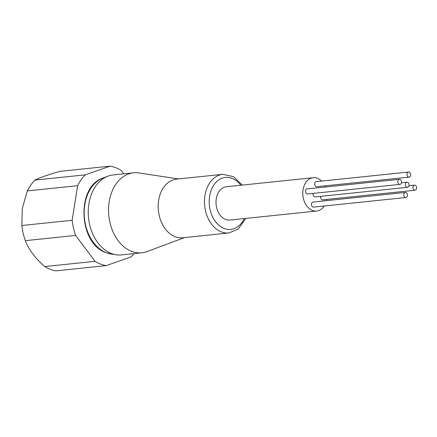 <?xml version="1.0" encoding="UTF-8"?>
<svg xmlns="http://www.w3.org/2000/svg" width="437" height="437" viewBox="0 0 437 437"><rect width="100%" height="100%" fill="white"/><g stroke="black" fill="none" stroke-linecap="round" stroke-linejoin="round"><path stroke-width="0.66" d="M414.374 190.144A2.551 1.841 84.1 0 0 415.024 190.237A2.551 1.841 84.1 0 0 416.614 187.959A2.551 1.841 84.1 0 0 415.15 185.25A2.551 1.841 84.1 0 0 414.5 185.157A2.551 1.841 84.1 0 0 412.91 187.44A2.551 1.841 84.1 0 0 414.374 190.144M320.698 196.339A2.551 1.841 84.1 0 0 322.069 199.747A2.551 1.841 84.1 0 0 322.719 199.84L415.024 190.237M408.448 177.023A2.551 1.841 84.1 0 0 409.103 177.116A2.551 1.841 84.1 0 0 410.687 174.833A2.551 1.841 84.1 0 0 409.223 172.129A2.551 1.841 84.1 0 0 408.573 172.036A2.551 1.841 84.1 0 0 406.989 174.314A2.551 1.841 84.1 0 0 408.448 177.023M408.573 172.036L316.268 181.639A2.551 1.841 84.1 0 0 314.678 183.917A2.551 1.841 84.1 0 0 316.142 186.626A2.551 1.841 84.1 0 0 316.792 186.714L409.103 177.116M399.292 184.294A2.551 1.841 84.1 0 0 399.948 184.387A2.551 1.841 84.1 0 0 401.532 182.109A2.551 1.841 84.1 0 0 400.068 179.399A2.551 1.841 84.1 0 0 399.418 179.307A2.551 1.841 84.1 0 0 397.834 181.59A2.551 1.841 84.1 0 0 399.292 184.294M399.418 179.307L307.113 188.91A2.551 1.841 84.1 0 0 305.523 191.188A2.551 1.841 84.1 0 0 306.987 193.897A2.551 1.841 84.1 0 0 307.637 193.99L399.948 184.387M405.219 197.42A2.551 1.841 84.1 0 0 405.869 197.513A2.551 1.841 84.1 0 0 407.459 195.23A2.551 1.841 84.1 0 0 405.995 192.526A2.551 1.841 84.1 0 0 405.345 192.433A2.551 1.841 84.1 0 0 403.755 194.711A2.551 1.841 84.1 0 0 405.219 197.42M405.345 192.433L313.034 202.036A2.551 1.841 84.1 0 0 311.45 204.314A2.551 1.841 84.1 0 0 312.914 207.023A2.551 1.841 84.1 0 0 313.564 207.111L405.869 197.513M406.836 187.222A2.551 1.841 84.1 0 0 407.486 187.315A2.551 1.841 84.1 0 0 409.07 185.031A2.551 1.841 84.1 0 0 407.612 182.327A2.551 1.841 84.1 0 0 406.956 182.234A2.551 1.841 84.1 0 0 405.372 184.512A2.551 1.841 84.1 0 0 406.836 187.222M313.154 193.416A2.551 1.841 84.1 0 0 314.525 196.825A2.551 1.841 84.1 0 0 315.181 196.912L407.486 187.315M316.65 211.038L229.878 220.062A16.753 12.083 -95.9 0 1 225.601 219.461A16.753 12.083 -95.9 0 1 216.009 201.697A16.753 12.083 -95.9 0 1 226.41 186.741L313.182 177.712A16.753 12.083 84.1 0 0 302.775 192.668A16.753 12.083 84.1 0 0 312.373 210.437A16.753 12.083 84.1 0 0 316.65 211.038A16.753 12.083 84.1 0 0 324.188 206.007M326.455 200.638A16.753 12.083 84.1 0 0 326.712 199.425M325.423 187.003A16.753 12.083 84.1 0 0 324.92 185.872M321.594 181.082A16.753 12.083 84.1 0 0 317.459 178.312A16.753 12.083 84.1 0 0 313.182 177.712M222.788 174.319A29.481 21.266 -95.9 0 0 204.937 195.536A29.481 21.266 -95.9 0 0 221.362 231.905A29.481 21.266 -95.9 0 0 228.89 232.965L182.622 237.777A29.481 21.266 -95.9 0 1 175.095 236.717A29.481 21.266 -95.9 0 1 158.675 200.348A29.481 21.266 -95.9 0 1 176.521 179.132L222.788 174.319L233.516 176.641L242.311 185.086M178.482 178.924L138.9 172.954A40.204 29 84.1 0 0 133.531 172.823A40.204 29 84.1 0 0 109.195 201.752A40.204 29 84.1 0 0 131.586 251.357A40.204 29 84.1 0 0 141.85 252.799A40.204 29 84.1 0 0 147.078 251.565L184.583 237.575M133.531 172.823L113.216 174.937A40.204 29 84.1 0 0 107.988 176.166A40.204 29 84.1 0 0 88.279 214.529A40.204 29 84.1 0 0 111.271 253.465A40.204 29 84.1 0 0 116.166 254.782A40.204 29 84.1 0 0 121.535 254.908L141.85 252.799M72.16 220.281L21.85 225.514L22.282 208.46L27.329 190.92L77.639 185.687L72.16 220.281A50.255 36.249 84.1 0 0 75.645 235.434L95.058 261.326A50.255 36.249 84.1 0 0 106.153 265.63L131.045 256.923A50.255 36.249 84.1 0 0 133.94 253.618M123.775 173.839L121.229 170.441A50.255 36.249 84.1 0 0 110.135 166.136L85.242 174.844L34.938 180.077A50.255 36.249 84.1 0 0 27.329 190.92M34.938 180.077C40.188 177.493 48.485 174.592 59.825 171.37L110.135 166.136M85.242 174.844A50.255 36.249 84.1 0 0 77.639 185.687M95.058 261.326L44.749 266.559A50.255 36.249 84.1 0 0 55.849 270.864L106.153 265.63M44.749 266.559C35.244 258.251 28.776 249.62 25.341 240.667L75.645 235.434M21.85 225.514A50.255 36.249 84.1 0 0 25.341 240.667M111.189 254.028L106.142 252.679C78.387 243.824 75.858 186.277 103.274 177.93A38.92 28.077 84.1 0 0 84.194 215.064A38.92 28.077 84.1 0 0 106.448 252.761A38.92 28.077 84.1 0 0 111.189 254.028L116.166 254.782M240.803 185.244A26.133 18.851 84.1 0 0 209.623 196.213A26.133 18.851 84.1 0 0 221.084 226.869A26.133 18.851 84.1 0 0 244.267 218.566M103.274 177.93L107.988 176.166M228.89 232.965L238.285 229.004L245.774 218.407M406.956 182.234L401.439 182.808M414.5 185.157L408.977 185.736"/></g></svg>
